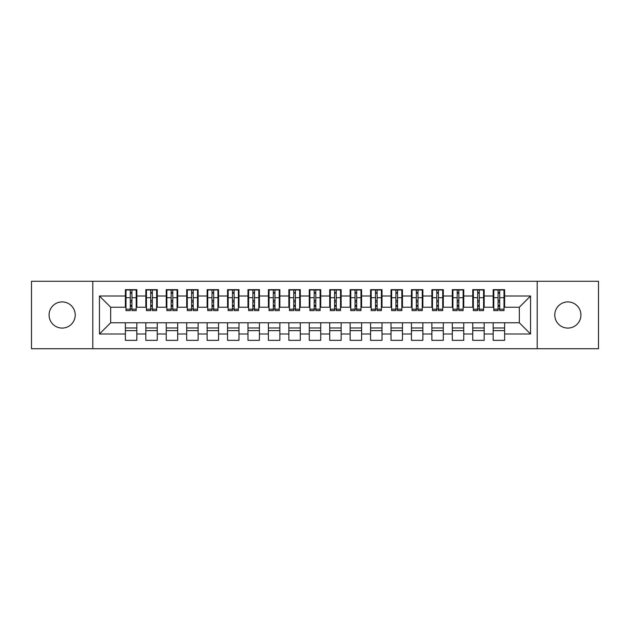 <?xml version="1.0" encoding="UTF-8"?>
<svg xmlns="http://www.w3.org/2000/svg" width="630" height="630" viewBox="0 0 630 630"><rect width="100%" height="100%" fill="white"/><g stroke="black" fill="none" stroke-linecap="round" stroke-linejoin="round"><path stroke-width="0.94" d="M567.851 301.92A13.08 13.08 0 0 0 554.778 315A13.08 13.08 0 0 0 567.851 328.08A13.08 13.08 0 0 0 580.931 315A13.08 13.08 0 0 0 567.851 301.92M62.149 301.92A13.08 13.08 0 0 0 49.069 315A13.08 13.08 0 0 0 62.149 328.08A13.08 13.08 0 0 0 75.222 315A13.08 13.08 0 0 0 62.149 301.92M537.201 348.713L598.5 348.713L598.5 281.287L537.201 281.287L537.201 348.713L92.799 348.713L92.799 281.287L31.5 281.287L31.5 348.713L92.799 348.713M498.078 302.022L499.708 302.022L498.078 302.022M504.614 327.978L493.172 327.978M493.172 330.632L504.614 330.632M477.642 302.022L479.28 302.022L477.642 302.022M484.179 327.978L472.736 327.978M472.736 330.632L484.179 330.632M457.207 302.022L458.845 302.022L457.207 302.022M463.751 327.978L452.308 327.978M452.308 330.632L463.751 330.632M436.779 302.022L438.409 302.022L436.779 302.022M443.315 327.978L431.873 327.978M431.873 330.632L443.315 330.632M416.343 302.022L417.981 302.022L416.343 302.022M422.88 327.978L411.437 327.978M411.437 330.632L422.88 330.632M395.916 302.022L397.546 302.022L395.916 302.022M402.452 327.978L391.01 327.978M391.01 330.632L402.452 330.632M375.48 302.022L377.118 302.022L375.48 302.022M382.016 327.978L370.574 327.978M370.574 330.632L382.016 330.632M355.044 302.022L356.682 302.022L355.044 302.022M361.589 327.978L350.146 327.978M350.146 330.632L361.589 330.632M334.617 302.022L336.247 302.022L334.617 302.022M341.153 327.978L329.71 327.978M329.71 330.632L341.153 330.632M314.181 302.022L315.819 302.022L314.181 302.022M320.717 327.978L309.283 327.978M309.283 330.632L320.717 330.632M293.753 302.022L295.383 302.022L293.753 302.022M300.289 327.978L288.847 327.978M288.847 330.632L300.289 330.632M273.318 302.022L274.956 302.022L273.318 302.022M279.854 327.978L268.411 327.978M268.411 330.632L279.854 330.632M252.882 302.022L254.52 302.022L252.882 302.022M259.426 327.978L247.984 327.978M247.984 330.632L259.426 330.632M232.454 302.022L234.084 302.022L232.454 302.022M238.99 327.978L227.548 327.978M227.548 330.632L238.99 330.632M212.019 302.022L213.657 302.022L212.019 302.022M218.563 327.978L207.12 327.978M207.12 330.632L218.563 330.632M191.591 302.022L193.221 302.022L191.591 302.022M198.127 327.978L186.685 327.978M186.685 330.632L198.127 330.632M171.155 302.022L172.793 302.022L171.155 302.022M177.691 327.978L166.249 327.978M166.249 330.632L177.691 330.632M150.72 302.022L152.358 302.022L150.72 302.022M157.264 327.978L145.821 327.978M145.821 330.632L157.264 330.632M537.201 281.287L92.799 281.287M126 307.235L110.675 307.235L99.438 295.998L99.438 334.002L125.386 334.002L125.386 340.334L136.828 340.334L136.828 334.002L145.821 334.002L145.821 340.334L157.264 340.334L157.264 334.002L166.249 334.002L166.249 340.334L177.691 340.334L177.691 334.002L186.685 334.002L186.685 340.334L198.127 340.334L198.127 334.002L207.12 334.002L207.12 340.334L218.563 340.334L218.563 334.002L227.548 334.002L227.548 340.334L238.99 340.334L238.99 334.002L247.984 334.002L247.984 340.334L259.426 340.334L259.426 334.002L268.411 334.002L268.411 340.334L279.854 340.334L279.854 334.002L288.847 334.002L288.847 340.334L300.289 340.334L300.289 334.002L309.283 334.002L309.283 340.334L320.717 340.334L320.717 334.002L329.71 334.002L329.71 340.334L341.153 340.334L341.153 334.002L350.146 334.002L350.146 340.334L361.589 340.334L361.589 334.002L370.574 334.002L370.574 340.334L382.016 340.334L382.016 334.002L391.01 334.002L391.01 340.334L402.452 340.334L402.452 334.002L411.437 334.002L411.437 340.334L422.88 340.334L422.88 334.002L431.873 334.002L431.873 340.334L443.315 340.334L443.315 334.002L452.308 334.002L452.308 340.334L463.751 340.334L463.751 334.002L472.736 334.002L472.736 340.334L484.179 340.334L484.179 334.002L493.172 334.002L493.172 340.334L504.614 340.334L504.614 322.765L519.325 322.765L519.325 307.235L504 307.235M99.438 295.998L125.386 295.998L125.386 307.235M519.325 307.235L530.562 295.998L504.614 295.998L504.614 289.666L493.172 289.666L493.172 295.998L484.179 295.998L484.179 289.666L472.736 289.666L472.736 295.998L463.751 295.998L463.751 289.666L452.308 289.666L452.308 295.998L443.315 295.998L443.315 289.666L431.873 289.666L431.873 295.998L422.88 295.998L422.88 289.666L411.437 289.666L411.437 295.998L402.452 295.998L402.452 289.666L391.01 289.666L391.01 295.998L382.016 295.998L382.016 289.666L370.574 289.666L370.574 295.998L361.589 295.998L361.589 289.666L350.146 289.666L350.146 295.998L341.153 295.998L341.153 289.666L329.71 289.666L329.71 295.998L320.717 295.998L320.717 289.666L309.283 289.666L309.283 295.998L300.289 295.998L300.289 289.666L288.847 289.666L288.847 295.998L279.854 295.998L279.854 289.666L268.411 289.666L268.411 295.998L259.426 295.998L259.426 289.666L247.984 289.666L247.984 295.998L238.99 295.998L238.99 289.666L227.548 289.666L227.548 295.998L218.563 295.998L218.563 289.666L207.12 289.666L207.12 295.998L198.127 295.998L198.127 289.666L186.685 289.666L186.685 295.998L177.691 295.998L177.691 289.666L166.249 289.666L166.249 295.998L157.264 295.998L157.264 289.666L145.821 289.666L145.821 295.998L136.828 295.998L136.828 289.666L125.386 289.666L125.386 295.998M530.562 295.998L530.562 334.002L504.614 334.002M484.179 334.002L484.179 322.765L504.614 322.765M493.172 334.002L493.172 322.765M504.614 295.998L504.614 307.235M463.751 334.002L463.751 322.765L484.179 322.765M472.736 334.002L472.736 322.765M493.172 295.998L493.172 307.235L483.564 307.235M484.179 295.998L484.179 307.235M443.315 334.002L443.315 322.765L463.751 322.765M452.308 334.002L452.308 322.765M472.736 295.998L472.736 307.235L463.137 307.235M463.751 295.998L463.751 307.235M422.88 334.002L422.88 322.765L443.315 322.765M431.873 334.002L431.873 322.765M452.308 295.998L452.308 307.235L442.701 307.235M443.315 295.998L443.315 307.235M402.452 334.002L402.452 322.765L422.88 322.765M411.437 334.002L411.437 322.765M431.873 295.998L431.873 307.235L422.273 307.235M422.88 295.998L422.88 307.235M382.016 334.002L382.016 322.765L402.452 322.765M391.01 334.002L391.01 322.765M411.437 295.998L411.437 307.235L401.838 307.235M402.452 295.998L402.452 307.235M361.589 334.002L361.589 322.765L382.016 322.765M370.574 334.002L370.574 322.765M391.01 295.998L391.01 307.235L381.402 307.235M382.016 295.998L382.016 307.235M341.153 334.002L341.153 322.765L361.589 322.765M350.146 334.002L350.146 322.765M370.574 295.998L370.574 307.235L360.974 307.235M361.589 295.998L361.589 307.235M320.717 334.002L320.717 322.765L341.153 322.765M329.71 334.002L329.71 322.765M350.146 295.998L350.146 307.235L340.539 307.235M341.153 295.998L341.153 307.235M300.289 334.002L300.289 322.765L320.717 322.765M309.283 334.002L309.283 322.765M329.71 295.998L329.71 307.235L320.111 307.235M320.717 295.998L320.717 307.235M279.854 334.002L279.854 322.765L300.289 322.765M288.847 334.002L288.847 322.765M309.283 295.998L309.283 307.235L299.675 307.235M300.289 295.998L300.289 307.235M259.426 334.002L259.426 322.765L279.854 322.765M268.411 334.002L268.411 322.765M288.847 295.998L288.847 307.235L279.24 307.235M279.854 295.998L279.854 307.235M238.99 334.002L238.99 322.765L259.426 322.765M247.984 334.002L247.984 322.765M268.411 295.998L268.411 307.235L258.812 307.235M259.426 295.998L259.426 307.235M218.563 334.002L218.563 322.765L238.99 322.765M227.548 334.002L227.548 322.765M247.984 295.998L247.984 307.235L238.376 307.235M238.99 295.998L238.99 307.235M198.127 334.002L198.127 322.765L218.563 322.765M207.12 334.002L207.12 322.765M227.548 295.998L227.548 307.235L217.948 307.235M218.563 295.998L218.563 307.235M177.691 334.002L177.691 322.765L198.127 322.765M186.685 334.002L186.685 322.765M207.12 295.998L207.12 307.235L197.513 307.235M198.127 295.998L198.127 307.235M157.264 334.002L157.264 322.765L177.691 322.765M166.249 334.002L166.249 322.765M186.685 295.998L186.685 307.235L177.077 307.235M177.691 295.998L177.691 307.235M136.828 334.002L136.828 322.765L157.264 322.765M145.821 334.002L145.821 322.765M166.249 295.998L166.249 307.235L156.649 307.235M157.264 295.998L157.264 307.235M130.292 302.022L131.922 302.022L130.292 302.022M136.828 327.978L125.386 327.978M125.386 330.632L136.828 330.632M99.438 334.002L110.675 322.765L136.828 322.765M125.386 334.002L125.386 322.765M145.821 295.998L145.821 307.235L136.214 307.235M136.828 295.998L136.828 307.235M110.675 307.235L110.675 322.765M493.786 307.235L493.172 307.235M473.351 307.235L472.736 307.235M452.923 307.235L452.308 307.235M432.487 307.235L431.873 307.235M412.051 307.235L411.437 307.235M391.624 307.235L391.01 307.235M371.188 307.235L370.574 307.235M350.76 307.235L350.146 307.235M330.325 307.235L329.71 307.235M309.889 307.235L309.283 307.235M289.461 307.235L288.847 307.235M269.026 307.235L268.411 307.235M248.598 307.235L247.984 307.235M228.162 307.235L227.548 307.235M207.727 307.235L207.12 307.235M187.299 307.235L186.685 307.235M166.863 307.235L166.249 307.235M146.436 307.235L145.821 307.235M530.562 334.002L519.325 322.765M126 289.871L136.214 289.871L126 289.871L126 310.606L130.292 310.606L130.292 289.95L136.214 289.973L136.214 310.606L131.922 310.606L131.922 289.973M130.292 292.603L131.922 292.603M130.292 308.889L131.922 308.889M131.922 306.322L130.292 306.322M130.292 305.322L131.922 305.322M136.828 299.368L136.214 299.368M136.828 302.022L136.214 302.022M126 299.368L125.386 299.368M126 302.022L125.386 302.022M146.436 289.871L156.649 289.871L146.436 289.871L146.436 310.606L150.72 310.606L150.72 289.95L156.649 289.973L156.649 310.606L152.358 310.606L152.358 289.973M150.72 292.603L152.358 292.603M150.72 308.889L152.358 308.889M152.358 306.322L150.72 306.322M150.72 305.322L152.358 305.322M157.264 299.368L156.649 299.368M157.264 302.022L156.649 302.022M146.436 299.368L145.821 299.368M146.436 302.022L145.821 302.022M166.863 289.871L177.077 289.871L166.863 289.871L166.863 310.606L171.155 310.606L171.155 289.95L177.077 289.973L177.077 310.606L172.793 310.606L172.793 289.973M171.155 292.603L172.793 292.603M171.155 308.889L172.793 308.889M172.793 306.322L171.155 306.322M171.155 305.322L172.793 305.322M177.691 299.368L177.077 299.368M177.691 302.022L177.077 302.022M166.863 299.368L166.249 299.368M166.863 302.022L166.249 302.022M187.299 289.871L197.513 289.871L187.299 289.871L187.299 310.606L191.591 310.606L191.591 289.95L197.513 289.973L197.513 310.606L193.221 310.606L193.221 289.973M191.591 292.603L193.221 292.603M191.591 308.889L193.221 308.889M193.221 306.322L191.591 306.322M191.591 305.322L193.221 305.322M198.127 299.368L197.513 299.368M198.127 302.022L197.513 302.022M187.299 299.368L186.685 299.368M187.299 302.022L186.685 302.022M207.727 289.871L217.948 289.871L207.727 289.871L207.727 310.606L212.019 310.606L212.019 289.95L217.948 289.973L217.948 310.606L213.657 310.606L213.657 289.973M212.019 292.603L213.657 292.603M212.019 308.889L213.657 308.889M213.657 306.322L212.019 306.322M212.019 305.322L213.657 305.322M218.563 299.368L217.948 299.368M218.563 302.022L217.948 302.022M207.727 299.368L207.12 299.368M207.727 302.022L207.12 302.022M228.162 289.871L238.376 289.871L228.162 289.871L228.162 310.606L232.454 310.606L232.454 289.95L238.376 289.973L238.376 310.606L234.084 310.606L234.084 289.973M232.454 292.603L234.084 292.603M232.454 308.889L234.084 308.889M234.084 306.322L232.454 306.322M232.454 305.322L234.084 305.322M238.99 299.368L238.376 299.368M238.99 302.022L238.376 302.022M228.162 299.368L227.548 299.368M228.162 302.022L227.548 302.022M248.598 289.871L258.812 289.871L248.598 289.871L248.598 310.606L252.882 310.606L252.882 289.95L258.812 289.973L258.812 310.606L254.52 310.606L254.52 289.973M252.882 292.603L254.52 292.603M252.882 308.889L254.52 308.889M254.52 306.322L252.882 306.322M252.882 305.322L254.52 305.322M259.426 299.368L258.812 299.368M259.426 302.022L258.812 302.022M248.598 299.368L247.984 299.368M248.598 302.022L247.984 302.022M269.026 289.871L279.24 289.871L269.026 289.871L269.026 310.606L273.318 310.606L273.318 289.95L279.24 289.973L279.24 310.606L274.956 310.606L274.956 289.973M273.318 292.603L274.956 292.603M273.318 308.889L274.956 308.889M274.956 306.322L273.318 306.322M273.318 305.322L274.956 305.322M279.854 299.368L279.24 299.368M279.854 302.022L279.24 302.022M269.026 299.368L268.411 299.368M269.026 302.022L268.411 302.022M289.461 289.871L299.675 289.871L289.461 289.871L289.461 310.606L293.753 310.606L293.753 289.95L299.675 289.973L299.675 310.606L295.383 310.606L295.383 289.973M293.753 292.603L295.383 292.603M293.753 308.889L295.383 308.889M295.383 306.322L293.753 306.322M293.753 305.322L295.383 305.322M300.289 299.368L299.675 299.368M300.289 302.022L299.675 302.022M289.461 299.368L288.847 299.368M289.461 302.022L288.847 302.022M309.889 289.871L320.111 289.871L309.889 289.871L309.889 310.606L314.181 310.606L314.181 289.95L320.111 289.973L320.111 310.606L315.819 310.606L315.819 289.973M314.181 292.603L315.819 292.603M314.181 308.889L315.819 308.889M315.819 306.322L314.181 306.322M314.181 305.322L315.819 305.322M320.717 299.368L320.111 299.368M320.717 302.022L320.111 302.022M309.889 299.368L309.283 299.368M309.889 302.022L309.283 302.022M330.325 289.871L340.539 289.871L330.325 289.871L330.325 310.606L334.617 310.606L334.617 289.95L340.539 289.973L340.539 310.606L336.247 310.606L336.247 289.973M334.617 292.603L336.247 292.603M334.617 308.889L336.247 308.889M336.247 306.322L334.617 306.322M334.617 305.322L336.247 305.322M341.153 299.368L340.539 299.368M341.153 302.022L340.539 302.022M330.325 299.368L329.71 299.368M330.325 302.022L329.71 302.022M350.76 289.871L360.974 289.871L350.76 289.871L350.76 310.606L355.044 310.606L355.044 289.95L360.974 289.973L360.974 310.606L356.682 310.606L356.682 289.973M355.044 292.603L356.682 292.603M355.044 308.889L356.682 308.889M356.682 306.322L355.044 306.322M355.044 305.322L356.682 305.322M361.589 299.368L360.974 299.368M361.589 302.022L360.974 302.022M350.76 299.368L350.146 299.368M350.76 302.022L350.146 302.022M371.188 289.871L381.402 289.871L371.188 289.871L371.188 310.606L375.48 310.606L375.48 289.95L381.402 289.973L381.402 310.606L377.118 310.606L377.118 289.973M375.48 292.603L377.118 292.603M375.48 308.889L377.118 308.889M377.118 306.322L375.48 306.322M375.48 305.322L377.118 305.322M382.016 299.368L381.402 299.368M382.016 302.022L381.402 302.022M371.188 299.368L370.574 299.368M371.188 302.022L370.574 302.022M391.624 289.871L401.838 289.871L391.624 289.871L391.624 310.606L395.916 310.606L395.916 289.95L401.838 289.973L401.838 310.606L397.546 310.606L397.546 289.973M395.916 292.603L397.546 292.603M395.916 308.889L397.546 308.889M397.546 306.322L395.916 306.322M395.916 305.322L397.546 305.322M402.452 299.368L401.838 299.368M402.452 302.022L401.838 302.022M391.624 299.368L391.01 299.368M391.624 302.022L391.01 302.022M412.051 289.871L422.273 289.871L412.051 289.871L412.051 310.606L416.343 310.606L416.343 289.95L422.273 289.973L422.273 310.606L417.981 310.606L417.981 289.973M416.343 292.603L417.981 292.603M416.343 308.889L417.981 308.889M417.981 306.322L416.343 306.322M416.343 305.322L417.981 305.322M422.88 299.368L422.273 299.368M422.88 302.022L422.273 302.022M412.051 299.368L411.437 299.368M412.051 302.022L411.437 302.022M432.487 289.871L442.701 289.871L432.487 289.871L432.487 310.606L436.779 310.606L436.779 289.95L442.701 289.973L442.701 310.606L438.409 310.606L438.409 289.973M436.779 292.603L438.409 292.603M436.779 308.889L438.409 308.889M438.409 306.322L436.779 306.322M436.779 305.322L438.409 305.322M443.315 299.368L442.701 299.368M443.315 302.022L442.701 302.022M432.487 299.368L431.873 299.368M432.487 302.022L431.873 302.022M452.923 289.871L463.137 289.871L452.923 289.871L452.923 310.606L457.207 310.606L457.207 289.95L463.137 289.973L463.137 310.606L458.845 310.606L458.845 289.973M457.207 292.603L458.845 292.603M457.207 308.889L458.845 308.889M458.845 306.322L457.207 306.322M457.207 305.322L458.845 305.322M463.751 299.368L463.137 299.368M463.751 302.022L463.137 302.022M452.923 299.368L452.308 299.368M452.923 302.022L452.308 302.022M473.351 289.871L483.564 289.871L473.351 289.871L473.351 310.606L477.642 310.606L477.642 289.95L483.564 289.973L483.564 310.606L479.28 310.606L479.28 289.973M477.642 292.603L479.28 292.603M477.642 308.889L479.28 308.889M479.28 306.322L477.642 306.322M477.642 305.322L479.28 305.322M484.179 299.368L483.564 299.368M484.179 302.022L483.564 302.022M473.351 299.368L472.736 299.368M473.351 302.022L472.736 302.022M493.786 289.871L504 289.871L493.786 289.871L493.786 310.606L498.078 310.606L498.078 289.95L504 289.973L504 310.606L499.708 310.606L499.708 289.973M498.078 292.603L499.708 292.603M498.078 308.889L499.708 308.889M499.708 306.322L498.078 306.322M498.078 305.322L499.708 305.322M504.614 299.368L504 299.368M504.614 302.022L504 302.022M493.786 299.368L493.172 299.368M493.786 302.022L493.172 302.022M126 289.973L130.292 289.973M131.922 309.204L136.214 309.204M131.922 297.699L136.214 297.699M126 309.204L130.292 309.204M126 297.699L130.292 297.699M130.292 300.471L131.922 300.471M130.292 293.139L131.922 293.139M146.436 289.973L150.72 289.973M152.358 309.204L156.649 309.204M152.358 297.699L156.649 297.699M146.436 309.204L150.72 309.204M146.436 297.699L150.72 297.699M150.72 300.471L152.358 300.471M150.72 293.139L152.358 293.139M166.863 289.973L171.155 289.973M172.793 309.204L177.077 309.204M172.793 297.699L177.077 297.699M166.863 309.204L171.155 309.204M166.863 297.699L171.155 297.699M171.155 300.471L172.793 300.471M171.155 293.139L172.793 293.139M187.299 289.973L191.591 289.973M193.221 309.204L197.513 309.204M193.221 297.699L197.513 297.699M187.299 309.204L191.591 309.204M187.299 297.699L191.591 297.699M191.591 300.471L193.221 300.471M191.591 293.139L193.221 293.139M207.727 289.973L212.019 289.973M213.657 309.204L217.948 309.204M213.657 297.699L217.948 297.699M207.727 309.204L212.019 309.204M207.727 297.699L212.019 297.699M212.019 300.471L213.657 300.471M212.019 293.139L213.657 293.139M228.162 289.973L232.454 289.973M234.084 309.204L238.376 309.204M234.084 297.699L238.376 297.699M228.162 309.204L232.454 309.204M228.162 297.699L232.454 297.699M232.454 300.471L234.084 300.471M232.454 293.139L234.084 293.139M248.598 289.973L252.882 289.973M254.52 309.204L258.812 309.204M254.52 297.699L258.812 297.699M248.598 309.204L252.882 309.204M248.598 297.699L252.882 297.699M252.882 300.471L254.52 300.471M252.882 293.139L254.52 293.139M269.026 289.973L273.318 289.973M274.956 309.204L279.24 309.204M274.956 297.699L279.24 297.699M269.026 309.204L273.318 309.204M269.026 297.699L273.318 297.699M273.318 300.471L274.956 300.471M273.318 293.139L274.956 293.139M289.461 289.973L293.753 289.973M295.383 309.204L299.675 309.204M295.383 297.699L299.675 297.699M289.461 309.204L293.753 309.204M289.461 297.699L293.753 297.699M293.753 300.471L295.383 300.471M293.753 293.139L295.383 293.139M309.889 289.973L314.181 289.973M315.819 309.204L320.111 309.204M315.819 297.699L320.111 297.699M309.889 309.204L314.181 309.204M309.889 297.699L314.181 297.699M314.181 300.471L315.819 300.471M314.181 293.139L315.819 293.139M330.325 289.973L334.617 289.973M336.247 309.204L340.539 309.204M336.247 297.699L340.539 297.699M330.325 309.204L334.617 309.204M330.325 297.699L334.617 297.699M334.617 300.471L336.247 300.471M334.617 293.139L336.247 293.139M350.76 289.973L355.044 289.973M356.682 309.204L360.974 309.204M356.682 297.699L360.974 297.699M350.76 309.204L355.044 309.204M350.76 297.699L355.044 297.699M355.044 300.471L356.682 300.471M355.044 293.139L356.682 293.139M371.188 289.973L375.48 289.973M377.118 309.204L381.402 309.204M377.118 297.699L381.402 297.699M371.188 309.204L375.48 309.204M371.188 297.699L375.48 297.699M375.48 300.471L377.118 300.471M375.48 293.139L377.118 293.139M391.624 289.973L395.916 289.973M397.546 309.204L401.838 309.204M397.546 297.699L401.838 297.699M391.624 309.204L395.916 309.204M391.624 297.699L395.916 297.699M395.916 300.471L397.546 300.471M395.916 293.139L397.546 293.139M412.051 289.973L416.343 289.973M417.981 309.204L422.273 309.204M417.981 297.699L422.273 297.699M412.051 309.204L416.343 309.204M412.051 297.699L416.343 297.699M416.343 300.471L417.981 300.471M416.343 293.139L417.981 293.139M432.487 289.973L436.779 289.973M438.409 309.204L442.701 309.204M438.409 297.699L442.701 297.699M432.487 309.204L436.779 309.204M432.487 297.699L436.779 297.699M436.779 300.471L438.409 300.471M436.779 293.139L438.409 293.139M452.923 289.973L457.207 289.973M458.845 309.204L463.137 309.204M458.845 297.699L463.137 297.699M452.923 309.204L457.207 309.204M452.923 297.699L457.207 297.699M457.207 300.471L458.845 300.471M457.207 293.139L458.845 293.139M473.351 289.973L477.642 289.973M479.28 309.204L483.564 309.204M479.28 297.699L483.564 297.699M473.351 309.204L477.642 309.204M473.351 297.699L477.642 297.699M477.642 300.471L479.28 300.471M477.642 293.139L479.28 293.139M493.786 289.973L498.078 289.973M499.708 309.204L504 309.204M499.708 297.699L504 297.699M493.786 309.204L498.078 309.204M493.786 297.699L498.078 297.699M498.078 300.471L499.708 300.471M498.078 293.139L499.708 293.139"/></g></svg>
